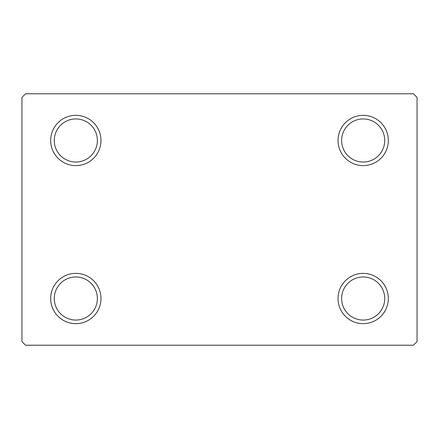 <?xml version="1.0" encoding="UTF-8"?>
<svg xmlns="http://www.w3.org/2000/svg" width="439" height="439" viewBox="0 0 439 439"><rect width="100%" height="100%" fill="white"/><g stroke="black" fill="none" stroke-linecap="round" stroke-linejoin="round"><path stroke-width="0.66" d="M338.03 298.52A25.144 25.144 0 0 0 363.174 323.664A25.144 25.144 0 0 0 388.317 298.52A25.144 25.144 0 0 0 363.174 273.376A25.144 25.144 0 0 0 338.03 298.52M384.723 298.52A21.549 21.549 0 0 1 363.174 320.069A21.549 21.549 0 0 1 341.624 298.52A21.549 21.549 0 0 1 363.174 276.971A21.549 21.549 0 0 1 384.723 298.52M338.03 140.48A25.144 25.144 0 0 0 363.174 165.624A25.144 25.144 0 0 0 388.317 140.48A25.144 25.144 0 0 0 363.174 115.336A25.144 25.144 0 0 0 338.03 140.48M384.723 140.48A21.549 21.549 0 0 1 363.174 162.029A21.549 21.549 0 0 1 341.624 140.48A21.549 21.549 0 0 1 363.174 118.931A21.549 21.549 0 0 1 384.723 140.48M50.683 140.48A25.144 25.144 0 0 0 75.826 165.624A25.144 25.144 0 0 0 100.97 140.48A25.144 25.144 0 0 0 75.826 115.336A25.144 25.144 0 0 0 50.683 140.48M97.376 140.48A21.549 21.549 0 0 1 75.826 162.029A21.549 21.549 0 0 1 54.277 140.48A21.549 21.549 0 0 1 75.826 118.931A21.549 21.549 0 0 1 97.376 140.48M50.683 298.52A25.144 25.144 0 0 0 75.826 323.664A25.144 25.144 0 0 0 100.97 298.52A25.144 25.144 0 0 0 75.826 273.376A25.144 25.144 0 0 0 50.683 298.52M97.376 298.52A21.549 21.549 0 0 1 75.826 320.069A21.549 21.549 0 0 1 54.277 298.52A21.549 21.549 0 0 1 75.826 276.971A21.549 21.549 0 0 1 97.376 298.52M413.456 93.787L25.544 93.787L21.95 97.376L21.95 341.624L25.544 345.213L413.456 345.213L417.05 341.624L417.05 97.376L413.456 93.787"/></g></svg>
